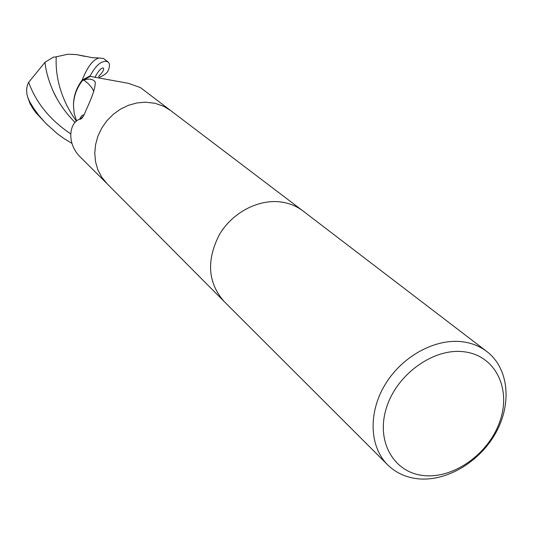 <?xml version="1.0" encoding="UTF-8"?>
<svg xmlns="http://www.w3.org/2000/svg" width="533" height="533" viewBox="0 0 533 533"><rect width="100%" height="100%" fill="white"/><g stroke="black" fill="none" stroke-linecap="round" stroke-linejoin="round"><path stroke-width="0.8" d="M387.684 464.849C369.369 446.747 368.01 412.475 385.352 384.173C402.582 355.817 435.947 337.922 463.264 341.88C472.231 343.179 480.093 346.39 486.836 351.52C508.569 368.11 512.153 402.908 496.176 432.156C480.333 461.471 447.154 481.592 418.405 478.841C406.213 477.608 395.972 472.944 387.684 464.849L223.98 301.345C207.777 282.583 206.258 260.331 219.416 234.587C232.808 211.841 259.937 198.189 282.93 202.293C290.392 203.633 297.034 206.484 302.844 210.848M223.813 301.178C207.737 282.37 206.291 260.137 219.483 234.467C232.901 211.788 259.977 198.196 282.93 202.3C290.478 203.646 297.181 206.544 303.024 210.988L486.836 351.52M464.816 351.88C495.384 355.924 511.26 388.497 500.067 420.837C489.307 453.237 454.369 478.661 424.195 475.616C393.88 473.057 375.545 441.464 386.512 407.625C397.025 373.74 434.422 347.336 464.816 351.88M170.66 110.571L140.492 87.632L128.32 83.308L90.27 76.392L82.422 80.603L83.828 80.057L88.398 83.741L91.883 87.852L93.815 91.363M83.828 80.057C88.591 78.464 92.262 78.904 94.834 81.369L95.214 82.115C95.587 87.019 92.502 96.446 85.96 110.391C84.147 115.235 82.428 118.119 80.809 119.052L79.91 119.239C70.196 121.304 64.959 142.924 81.389 158.094L106.86 183.492M81.969 118.166L80.463 119.092M76.625 121.051L74.194 113.436L73.467 105.321C73.727 96.273 76.712 88.032 82.422 80.603M107.946 61.848L103.509 58.457L98.898 57.977L97.332 58.643C92.062 60.789 87.006 67.951 82.162 80.117L82.109 80.183C76.406 87.798 73.521 96.2 73.467 105.381C73.514 96.22 76.399 87.825 82.109 80.183L90.197 75.859L90.397 76.432L90.184 75.833C94.041 68.584 97.952 64.04 101.923 62.194L105.394 61.142L107.946 61.848C109.918 63.44 109.991 66.345 108.172 70.576C107.266 72.981 104.202 75.286 98.985 77.492M90.397 76.432L90.197 75.859L82.109 80.183L81.169 81.462C76.079 88.791 73.514 96.746 73.467 105.321M71.915 143.39L64.38 138.8L57.224 133.643L45.811 123.356L38.956 115.541L34.085 108.905L29.815 102.023L27.623 96.913C26.05 91.496 26.397 86.632 28.662 82.329L45.025 62.248L53.766 56.944L54.559 57.171L67.798 54.239L76.386 54.559L84.974 56.405M56.265 56.718C55.419 69.477 57.477 95.127 76.466 121.184M29.295 101.983L32.52 108.046L36.011 112.836L47.244 124.822M45.025 62.248C45.771 70.729 48.47 80.356 53.133 91.143C58.09 102.163 65.412 112.616 75.1 122.503M82.162 80.117L90.184 75.833M106.92 183.552L101.663 177.083L97.885 169.82L95.554 161.819L94.767 153.357L95.547 144.729L97.892 136.221L101.71 128.14L106.88 120.771L113.216 114.362L120.505 109.145L128.48 105.301L136.868 102.956L145.382 102.176L155.03 103.275L163.811 106.36L170.727 110.617M98.478 76.466C108.519 67.398 102.036 62.714 94.934 77.538M28.662 82.329C36.191 102.936 50.162 120.085 70.583 133.776M32.52 108.046L29.815 102.023M170.533 110.471L302.744 210.775M80.809 119.052L81.462 118.666M79.91 119.239C82.895 116.954 84.127 115.528 83.608 114.961C82.468 114.762 81.136 116.221 79.597 119.339M106.747 183.379L223.727 301.085M98.898 57.977L92.575 57.717L76.386 54.559M56.618 98.032L53.18 91.243M27.623 96.913L30.441 104.575"/></g></svg>
